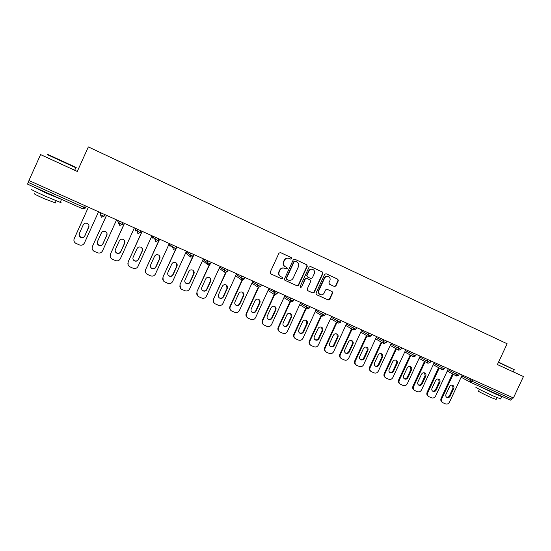 <?xml version="1.0" encoding="UTF-8"?>
<svg xmlns="http://www.w3.org/2000/svg" width="551" height="551" viewBox="0 0 551 551"><rect width="100%" height="100%" fill="white"/><g stroke="black" fill="none" stroke-linecap="round" stroke-linejoin="round"><path stroke-width="0.83" d="M291.761 258.708L291.389 257.634L280.48 252.572L278.958 253.157L270.162 272.311L270.706 273.847L281.651 278.82L282.711 278.407L282.339 277.339L280.92 276.698C279.026 275.583 278.448 273.95 279.192 271.808L279.922 270.217C281.051 268.268 282.642 267.634 284.715 268.303L286.189 268.978L287.236 268.564L286.857 267.49L285.452 266.842C283.558 265.72 282.98 264.087 283.724 261.939L284.461 260.341C285.556 258.426 287.126 257.785 289.172 258.405L290.735 259.128L291.761 258.708M290.563 259.053L291.479 258.591L291.107 257.524L280.301 252.503M270.527 273.744L281.389 278.682L282.443 278.269L282.208 277.284M280.617 276.54C278.751 275.417 278.186 273.799 278.93 271.671L279.66 270.08C280.783 268.144 282.374 267.504 284.44 268.172L285.921 268.847L286.961 268.433L286.616 267.38M334.45 286.534L335.917 285.948L338.335 280.693L337.832 279.199L326.089 273.744L324.656 274.35L315.985 293.166L316.494 294.661L328.238 299.999L329.705 299.407L332.632 293.07L332.122 291.575L327.101 289.275L325.641 289.867L324.188 293.022C323.251 294.64 321.936 295.164 320.241 294.592C318.705 293.69 318.244 292.354 318.864 290.591L324.567 278.207C325.476 276.63 326.757 276.092 328.417 276.602C330.021 277.49 330.51 278.847 329.884 280.666L328.933 282.725L329.45 284.226L334.45 286.534M497.401 364.569L523.45 376.54L513.408 397.974L28.921 180.514L40.581 154.604L77.271 171.464L88.353 146.91L507.134 343.762L497.401 364.569L513.263 371.849L514.262 369.714L498.407 362.406M307.293 266.298L306.769 264.776L294.744 259.19L293.277 259.796L284.523 278.847L285.053 280.369L297.079 285.831L298.573 285.246L307.293 266.298L306.466 264.652L294.613 259.149M310.55 266.532L322.39 272.029L322.907 273.537L314.235 292.367L312.748 292.96L307.678 290.652L307.155 289.144L310.681 281.492L310.158 279.984L306.769 278.427L305.295 279.02L301.617 287.009L300.57 287.422L300.199 286.362L309.063 267.118L310.461 266.491M29.038 180.57L28.211 182.395L83.676 207.245L84.489 205.454M27.557 184.144L82.912 208.912L27.557 184.144L28.211 182.395M46.277 157.18L40.581 154.604M523.45 376.54L513.27 371.842M512.575 397.602L511.865 399.11L510.378 400.15L470.582 382.346M77.285 171.43L74.702 170.238M289.172 258.405L288.889 258.295C286.851 257.668 285.287 258.316 284.185 260.224L284.461 260.341M285.452 266.842L285.177 266.718C283.283 265.596 282.711 263.963 283.455 261.815L284.185 260.224M284.881 280.266L296.789 285.68L298.284 285.094L306.99 266.174M295.226 261.215L294.172 261.622L286.492 278.338L286.864 279.405L288.345 280.08C290.418 280.776 292.023 280.142 293.16 278.186L298.401 266.787C299.152 264.645 298.58 263.02 296.707 261.897L295.226 261.215M295.164 261.188L294.172 261.622M286.589 279.261L286.217 278.193L293.89 261.505M310.385 266.47L322.39 272.029M307.506 290.549L312.445 292.795L313.925 292.209L322.59 273.406L322.073 271.898M310.158 279.984L306.466 278.283L304.992 278.882L301.617 287.009M300.391 287.312L301.321 286.857M314.339 273.544C314.972 271.712 314.469 270.348 312.844 269.446C311.163 268.929 309.869 269.467 308.959 271.058L306.941 275.445L307.465 276.96L310.854 278.524L312.327 277.924L314.339 273.544M312.844 269.446L312.534 269.315C310.86 268.805 309.566 269.343 308.656 270.927L308.959 271.058M307.465 276.96L306.638 275.307L308.656 270.927M328.417 276.602L328.093 276.464C326.433 275.955 325.152 276.492 324.243 278.069L324.567 278.207M320.014 294.482L319.924 294.434C318.388 293.525 317.927 292.195 318.547 290.432L324.243 278.069M316.329 294.565L327.907 299.827L329.374 299.241L332.294 292.905L331.881 291.465M334.188 286.41L335.58 285.797L337.997 280.549L337.488 279.054L325.965 273.702M74.02 239.12L88.387 207.204L74.199 238.624C73.538 240.45 73.999 241.972 75.583 243.198L79.365 244.906C81.582 245.629 83.263 245.016 84.393 243.06L98.56 211.77M89 226.13L84.792 235.904C83.745 237.591 82.292 237.998 80.439 237.116L79.096 234.168M83.249 224.836C84.255 223.189 85.667 222.762 87.492 223.548C88.869 224.498 89.29 225.738 88.752 227.26L84.778 236.035C83.731 237.729 82.278 238.135 80.418 237.247C79.13 236.296 78.752 235.084 79.275 233.624L83.249 224.836M92.113 248.04L92.423 246.407L106.501 215.338M106.956 233.245L106.804 235.125L102.865 243.824C101.839 245.491 100.406 245.904 98.581 245.05L97.217 242.957M92.423 246.407L106.557 215.365M92.43 246.559C91.762 248.391 92.224 249.913 93.815 251.125L97.513 252.785C99.703 253.494 101.363 252.881 102.493 250.946L116.585 219.863M101.412 232.859C102.403 231.227 103.795 230.8 105.592 231.565C106.963 232.501 107.383 233.734 106.839 235.256L102.892 243.969C101.859 245.643 100.427 246.056 98.601 245.202C97.313 244.258 96.935 243.053 97.458 241.586L101.412 232.859M110.186 256.642L110.379 254.231L124.381 223.362M124.581 240.587L124.629 243.005L120.71 251.642C119.698 253.295 118.293 253.708 116.488 252.881L115.283 251.414M110.379 254.231L124.485 223.41M110.42 254.404C109.759 256.236 110.221 257.751 111.812 258.942L115.434 260.568C117.597 261.27 119.243 260.657 120.359 258.729L134.382 227.852M119.347 240.78C120.325 239.168 121.695 238.735 123.465 239.478C124.829 240.401 125.242 241.627 124.705 243.149L120.779 251.8C119.76 253.46 118.348 253.873 116.55 253.047C115.262 252.117 114.883 250.919 115.414 249.451L119.347 240.78M128.121 264.914L128.114 261.959L142.041 231.289M142 248.06L142.234 250.781L138.329 259.363C137.33 260.995 135.945 261.415 134.175 260.616L133.156 259.562M128.114 261.959L142.179 231.351M128.19 262.138C127.522 263.977 127.99 265.486 129.575 266.663L133.128 268.247C135.264 268.943 136.889 268.33 138.005 266.415L151.952 235.738M137.054 248.604C138.019 247.006 139.369 246.572 141.111 247.296C142.468 248.205 142.881 249.424 142.344 250.939L138.432 259.542C137.433 261.174 136.042 261.594 134.272 260.795C132.991 259.879 132.612 258.688 133.135 257.221L137.054 248.604M145.829 272.91L145.622 269.584L159.48 239.12M159.246 255.561L159.611 258.46L155.733 266.987C154.748 268.606 153.378 269.026 151.635 268.247L150.795 267.483M145.622 269.584L159.652 239.196M145.739 269.783C145.071 271.622 145.533 273.124 147.117 274.281L150.595 275.837C152.71 276.519 154.321 275.906 155.43 274.005L169.309 243.528M154.535 256.332C155.492 254.748 156.828 254.307 158.543 255.017C159.893 255.919 160.3 257.124 159.762 258.639L155.871 267.18C154.886 268.798 153.515 269.225 151.766 268.447C150.492 267.538 150.113 266.353 150.643 264.886L154.535 256.332M163.303 280.7L162.91 277.119L176.706 246.848M176.313 263.041L176.781 266.05L172.918 274.515C171.946 276.12 170.596 276.54 168.875 275.789L168.186 275.218M162.91 277.119L176.912 246.938M163.062 277.332C162.4 279.171 162.855 280.659 164.439 281.809L167.855 283.331C169.942 283.999 171.533 283.386 172.635 281.499L186.445 251.222M171.802 263.957C172.745 262.393 174.061 261.952 175.762 262.641C177.098 263.53 177.498 264.728 176.961 266.236L173.097 274.729C172.119 276.326 170.769 276.754 169.047 275.996C167.773 275.101 167.401 273.923 167.924 272.463L171.802 263.957M47.841 154.452L75.577 167.208C76.665 167.718 76.665 167.731 75.59 167.242M46.27 157.193L74.688 170.266C75.721 170.734 75.721 170.734 74.688 170.266L75.831 167.738C76.851 168.227 76.858 168.22 75.831 167.738L47.338 154.638M60.39 201.948C61.368 202.541 61.313 202.665 60.217 202.334L45.272 196.184C34.079 191.107 29.602 188.8 31.834 189.262M62.249 199.669L46.587 193.27L32.247 186.245M55.231 202.851L44.307 198.746C36.276 195.102 33.06 193.435 34.665 193.732M55.376 196.59L39.231 189.365M498.545 362.117L514.235 369.7M500.625 398.841L494.66 396.589C485.748 392.636 473.447 386.451 476.216 387.332M500.735 395.838L501.679 396.589L495.804 394.144L479.246 386.223M496.134 399.454L491.823 397.85C485.424 395.026 476.574 390.542 478.571 391.155L479.425 389.323M496.127 393.827L484.239 388.455M180.535 288.318L179.991 284.557L192.547 257.041M193.201 270.465L193.732 273.544L189.895 281.954C188.931 283.538 187.602 283.965 185.907 283.235L185.343 282.801M179.991 284.557L193.132 256.394M180.177 284.784C179.509 286.623 179.963 288.104 181.541 289.241L184.895 290.728C186.961 291.389 188.538 290.783 189.627 288.903L203.367 258.818M188.855 271.491C189.785 269.935 191.094 269.501 192.76 270.169C194.09 271.051 194.489 272.242 193.952 273.744L190.102 282.181C189.138 283.765 187.808 284.192 186.107 283.455C184.84 282.573 184.475 281.403 184.998 279.942L188.855 271.491M197.527 295.791L196.859 291.906L209.153 264.997M209.903 277.828L210.482 280.941L206.659 289.303C205.709 290.873 204.393 291.3 202.727 290.584L202.272 290.26M196.859 291.906L209.559 264.838M197.079 292.147C196.411 293.979 196.865 295.453 198.436 296.576L201.728 298.036C203.767 298.69 205.33 298.084 206.418 296.218L220.09 266.319M205.702 278.937C206.625 277.394 207.906 276.953 209.559 277.608C210.875 278.475 211.267 279.66 210.73 281.162L206.9 289.537C205.95 291.114 204.635 291.541 202.961 290.825C201.7 289.95 201.335 288.786 201.859 287.333L205.702 278.937M214.298 303.14C213.182 302.003 212.927 300.674 213.519 299.165L225.655 272.642M226.413 285.122L227.026 288.249L223.224 296.562C222.28 298.119 220.985 298.546 219.339 297.85L218.974 297.602M213.519 299.165L226.041 272.607M213.774 299.42C213.113 301.252 213.561 302.719 215.117 303.821L218.361 305.261C220.372 305.901 221.922 305.295 222.997 303.436L236.599 273.73M222.335 286.286C223.251 284.757 224.519 284.316 226.151 284.957C227.453 285.817 227.839 286.988 227.308 288.483L223.499 296.81C222.556 298.366 221.254 298.8 219.608 298.098C218.354 297.237 217.996 296.08 218.52 294.627L222.335 286.286M230.841 310.371C229.657 309.242 229.374 307.899 229.981 306.335L242.013 280.073M242.736 292.333L243.37 295.474L239.582 303.732C238.652 305.275 237.371 305.702 235.745 305.02L235.463 304.834M229.981 306.335L230.27 306.604L242.392 280.142M230.27 306.604C229.602 308.429 230.049 309.889 231.599 310.978L234.788 312.389C236.778 313.023 238.308 312.417 239.382 310.571L252.916 281.051M238.769 293.545C239.678 292.03 240.932 291.589 242.543 292.216C243.831 293.063 244.217 294.227 243.687 295.715L239.892 303.994C238.955 305.536 237.674 305.97 236.048 305.288C234.809 304.434 234.45 303.284 234.974 301.838L238.769 293.545M247.179 317.5C245.932 316.384 245.622 315.027 246.242 313.423L258.212 287.326M258.874 299.469L259.514 302.609L255.747 310.812C254.824 312.341 253.563 312.775 251.959 312.107L251.738 311.969M246.242 313.423L246.559 313.705L258.591 287.491M246.559 313.705C245.898 315.523 246.338 316.97 247.881 318.051L251.015 319.435C252.978 320.062 254.5 319.456 255.561 317.624L269.033 288.29M255.01 300.722C255.905 299.214 257.145 298.773 258.736 299.393C260.017 300.226 260.396 301.383 259.858 302.864L256.084 311.088C255.161 312.624 253.901 313.058 252.289 312.389C251.056 311.549 250.705 310.406 251.228 308.959L255.01 300.722M263.302 324.532C262.014 323.43 261.684 322.06 262.31 320.42L274.246 294.427M274.818 306.528L275.466 309.655L271.719 317.81C270.81 319.325 269.556 319.759 267.979 319.112L267.814 319.015M262.31 320.42L262.662 320.716L274.625 294.675L273.895 292.409L274.632 290.804M262.662 320.716C261.994 322.528 262.434 323.974 263.963 325.035L267.049 326.399C268.991 327.012 270.493 326.412 271.553 324.587L284.957 295.439M271.051 307.809C271.939 306.315 273.165 305.874 274.735 306.48C276.003 307.3 276.375 308.45 275.844 309.931L272.091 318.099C271.175 319.621 269.928 320.055 268.337 319.401C267.118 318.568 266.767 317.438 267.29 315.998L271.051 307.809M279.233 331.468C277.897 330.386 277.552 329.009 278.186 327.335L290.088 301.466M290.584 313.505L291.231 316.625L287.498 324.725C286.596 326.233 285.363 326.667 283.799 326.027L283.689 325.965M278.186 327.335L278.565 327.645L290.494 301.714M278.565 327.645C277.904 329.457 278.331 330.882 279.853 331.936L282.89 333.279C284.812 333.885 286.3 333.286 287.353 331.475L300.694 302.499M286.899 314.814C287.78 313.326 289 312.885 290.542 313.478C291.803 314.297 292.168 315.441 291.637 316.908L287.904 325.028C286.995 326.536 285.762 326.97 284.192 326.33C282.98 325.51 282.635 324.381 283.159 322.948L286.899 314.814M294.964 338.321C293.593 337.253 293.235 335.869 293.869 334.175L305.736 308.422M306.17 320.4L306.811 323.506L303.098 331.557C302.203 333.052 300.984 333.486 299.441 332.866L299.379 332.832M293.869 334.175L294.282 334.491L306.17 308.684M294.282 334.491C293.621 336.296 294.048 337.715 295.556 338.755L298.546 340.077C300.447 340.676 301.92 340.077 302.967 338.273L316.24 309.476M302.561 321.736C303.436 320.262 304.641 319.814 306.163 320.4C307.41 321.205 307.775 322.342 307.244 323.802L303.525 331.874C302.63 333.369 301.411 333.803 299.861 333.183C298.663 332.37 298.318 331.247 298.835 329.822L302.561 321.736M310.502 345.078C309.104 344.031 308.732 342.646 309.373 340.924L321.192 315.296M321.57 327.218L322.204 330.311L318.512 338.314C317.624 339.795 316.419 340.229 314.897 339.623L314.876 339.609M309.373 340.924L309.814 341.255L321.66 315.578M309.814 341.255C309.152 343.053 309.572 344.465 311.074 345.498L314.022 346.793C315.895 347.385 317.355 346.786 318.395 344.995L331.606 316.377M318.044 328.575C318.912 327.108 320.097 326.667 321.605 327.239C322.838 328.038 323.196 329.161 322.672 330.614L318.967 338.638C318.079 340.125 316.873 340.559 315.344 339.946C314.153 339.147 313.815 338.032 314.332 336.606L318.044 328.575M325.855 351.758C324.436 350.725 324.05 349.341 324.697 347.598L336.475 322.101M336.799 333.961L337.419 337.033L333.741 344.988C332.866 346.455 331.681 346.889 330.187 346.303L330.648 346.634C329.464 345.842 329.133 344.733 329.65 343.314L333.341 335.332C334.202 333.878 335.373 333.431 336.861 333.996C338.087 334.788 338.438 335.903 337.915 337.35L334.23 345.325C333.348 346.799 332.15 347.233 330.648 346.634M324.697 347.598L325.166 347.943L336.964 322.397M325.166 347.943C324.505 349.733 324.918 351.139 326.406 352.158L329.312 353.432C331.165 354.017 332.611 353.418 333.644 351.634L346.793 323.189M341.021 358.35C339.581 357.337 339.189 355.953 339.836 354.197L351.572 328.83M351.848 340.628L352.461 343.679L348.797 351.586C347.95 353.026 346.786 353.466 345.312 352.922M339.836 354.197L340.332 354.548L352.089 329.133M340.332 354.548C339.678 356.339 340.091 357.73 341.565 358.735L344.423 359.996C346.262 360.568 347.695 359.975 348.721 358.205L361.807 329.925M348.459 342.013C349.313 340.566 350.47 340.125 351.944 340.676C353.157 341.455 353.501 342.564 352.977 344.01L349.313 351.931C348.439 353.398 347.254 353.832 345.766 353.246C344.595 352.461 344.265 351.359 344.781 349.947L348.459 342.013M356.015 364.865C354.555 363.874 354.155 362.489 354.81 360.719L366.491 335.483M366.725 347.22L367.324 350.243L363.681 358.109C362.847 359.521 361.711 359.968 360.264 359.459M354.81 360.719L355.333 361.084L367.042 335.8M355.333 361.084C354.672 362.861 355.078 364.245 356.545 365.237L359.362 366.477C361.18 367.049 362.599 366.449 363.619 364.693L376.643 336.585M363.398 348.611C364.245 347.178 365.396 346.737 366.849 347.282C368.054 348.053 368.392 349.155 367.868 350.588L364.218 358.467C363.35 359.92 362.186 360.354 360.719 359.775C359.555 359.004 359.231 357.909 359.748 356.504L363.398 348.611M370.857 371.333L370.795 371.291C369.349 370.306 368.95 368.936 369.604 367.166L381.244 342.061M381.437 353.735L382.015 356.738L378.392 364.555C377.58 365.94 376.464 366.401 375.045 365.919M369.604 367.166L370.155 367.538L381.815 342.385M370.155 367.538C369.501 369.308 369.9 370.685 371.346 371.67L374.129 372.889C375.927 373.454 377.332 372.855 378.344 371.105L391.306 343.17M378.172 355.14C379.012 353.714 380.149 353.274 381.588 353.804C382.773 354.568 383.11 355.664 382.587 357.089L378.957 364.92C378.096 366.36 376.939 366.801 375.493 366.236C374.336 365.471 374.019 364.383 374.535 362.985L378.172 355.14M385.528 377.717L385.411 377.635C383.971 376.664 383.579 375.3 384.233 373.537L395.825 348.563M395.976 360.182L396.541 363.157L392.939 370.926C392.14 372.29 391.045 372.752 389.653 372.304M384.233 373.537L384.805 373.922L396.417 348.9M384.805 373.922C384.15 375.686 384.543 377.056 385.982 378.027L388.724 379.226C390.501 379.784 391.892 379.191 392.904 377.449L405.805 349.678M392.773 361.594C393.607 360.175 394.736 359.734 396.155 360.258C397.333 361.015 397.657 362.097 397.14 363.522L393.524 371.305C392.67 372.738 391.534 373.172 390.094 372.621C388.958 371.863 388.641 370.782 389.151 369.39L392.773 361.594M400.033 384.026L399.854 383.909C398.428 382.945 398.042 381.588 398.69 379.839L410.233 354.996M410.357 366.546L410.908 369.501L407.313 377.228C406.535 378.571 405.46 379.033 404.09 378.62M398.69 379.839L399.289 380.231L410.86 355.347M399.289 380.231C398.642 381.988 399.027 383.351 400.453 384.309L403.16 385.493C404.916 386.044 406.294 385.452 407.299 383.723L420.137 356.111M407.21 367.972C408.036 366.567 409.152 366.119 410.557 366.635C411.721 367.386 412.045 368.461 411.528 369.879L407.926 377.614C407.086 379.04 405.949 379.474 404.537 378.93C403.401 378.179 403.091 377.111 403.607 375.72L407.21 367.972M414.366 390.26L414.132 390.108C412.727 389.158 412.341 387.814 412.988 386.065L424.484 361.36M424.573 372.848L425.103 375.775L421.529 383.455C420.764 384.784 419.71 385.245 418.367 384.853M412.988 386.065L413.615 386.471L425.131 361.718M413.615 386.471C412.961 388.221 413.346 389.571 414.758 390.521L417.431 391.692C419.166 392.229 420.53 391.637 421.529 389.922L434.312 362.468M421.481 374.274C422.307 372.882 423.409 372.435 424.793 372.944C425.951 373.681 426.267 374.756 425.751 376.161L422.169 383.854C421.329 385.266 420.213 385.707 418.808 385.17C417.692 384.426 417.382 383.365 417.892 381.981L421.481 374.274M428.533 396.424L428.258 396.238C426.853 395.301 426.481 393.965 427.128 392.222L438.575 367.648M438.63 379.074L439.147 381.981L435.586 389.612C434.842 390.921 433.802 391.389 432.48 391.024M427.128 392.222L427.776 392.643L439.243 368.02M427.776 392.643C427.128 394.378 427.5 395.721 428.905 396.665L431.536 397.815C433.251 398.345 434.608 397.76 435.6 396.052L448.321 368.757M435.593 380.514C436.413 379.122 437.508 378.682 438.878 379.184C440.015 379.908 440.332 380.975 439.815 382.373L436.247 390.025C435.414 391.424 434.312 391.864 432.928 391.341C431.812 390.604 431.516 389.55 432.025 388.173L435.593 380.514M442.543 402.512L442.219 402.306C440.834 401.376 440.463 400.047 441.103 398.318L452.502 373.874M452.536 385.239L453.032 388.118L449.492 395.708C448.755 396.995 447.736 397.464 446.441 397.119M441.103 398.318L441.771 398.738L453.197 374.246M441.771 398.738C441.131 400.474 441.503 401.803 442.887 402.733L445.49 403.876C447.185 404.4 448.528 403.814 449.513 402.113L462.179 374.976M449.547 386.678C450.36 385.301 451.441 384.86 452.798 385.349C453.928 386.072 454.238 387.126 453.721 388.517L450.174 396.121C449.347 397.519 448.252 397.953 446.882 397.436C445.78 396.713 445.483 395.666 445.993 394.296L449.547 386.678M85.488 207.982L82.912 208.912L83.676 207.245L85.488 207.982L86.273 206.26M470.354 382.222L461.125 377.228L470.389 382.249M472.675 379.694L471.959 381.23L511.865 399.11M461.759 375.872L471.959 381.23L470.547 382.325L469.879 380.231L470.575 378.744M100.351 212.576L100.489 214.704L101.267 212.989M104.814 214.58L104.036 216.295L101.487 217.218L103.939 216.274L100.489 214.704L101.37 217.163M100.929 215.531L100.082 213.168M117.969 220.483L117.707 221.075L118.844 222.928L119.615 221.226M123.121 222.797L122.343 224.498L119.822 225.421L118.844 222.928L122.343 224.498M135.374 228.293L135.105 228.879L136.958 231.048L137.729 229.354M141.187 230.903L140.415 232.598L137.922 233.521L136.958 231.048L140.415 232.598M152.558 236.007L152.296 236.593L154.845 239.065L155.609 237.378M159.019 238.914L158.254 240.594L154.845 239.065L155.692 241.469M169.536 243.632L169.274 244.203L172.504 246.972L173.262 245.305M176.63 246.814L175.872 248.487L173.441 249.41L172.504 246.972L175.872 248.487M186.169 251.828L189.937 254.789L190.694 253.123M194.021 254.617L193.263 256.277L190.86 257.2L193.263 256.277M203.057 259.493L207.148 262.503L207.899 260.85M219.753 267.049L224.147 270.121L224.898 268.482M236.255 274.494L240.939 277.642L241.682 276.01M252.551 281.85L257.517 285.074L258.261 283.455M268.661 289.103L277.022 293.814L274.722 294.723M284.578 296.273L290.074 299.661L290.811 298.063M300.302 303.346L306.053 306.824L306.783 305.233M315.847 310.337L321.846 313.898L322.569 312.321M331.206 317.245L337.446 320.889L338.169 319.318M346.393 324.064L352.86 327.797L353.584 326.233M361.394 330.807L368.096 334.622L368.812 333.073M376.23 337.474L383.145 341.365L383.861 339.829M390.893 344.058L398.022 348.032L398.731 346.503M405.391 350.567L412.727 354.624L413.436 353.101M419.724 357.007L427.266 361.139L427.969 359.624M433.892 363.364L441.633 367.572L442.329 366.071M447.901 369.659L455.835 373.936L456.531 372.448M104.724 214.539L104.036 216.295M118.541 223.417L117.707 221.068M135.932 231.206L135.105 228.879M153.109 238.9L152.296 236.593M158.95 238.879L158.171 240.58L155.788 241.517L158.254 240.601M170.073 246.497L169.274 244.203M193.959 254.59L193.194 256.277L189.937 254.789L190.846 257.2M190.185 256.69L186.837 254.004L185.887 252.441M208.044 264.893L210.372 263.977L207.148 262.503L207.961 264.852M207.465 264.48L202.582 260.54M208.058 264.9L210.427 263.991M211.136 262.304L210.434 263.97M228.1 269.914L227.343 271.581L224.147 270.121L225.028 272.49L227.391 271.574M224.519 272.146L219.188 268.289M241.799 279.991L244.1 279.095L240.939 277.642L241.724 279.956M241.345 279.701L235.649 275.817M244.858 277.435L244.141 279.075M258.364 287.402L260.651 286.513L257.517 285.074L258.288 287.367M261.401 284.867L260.685 286.492M290.894 301.955L293.153 301.073L290.074 299.661L290.825 301.92M293.897 299.448L293.166 301.046M309.855 306.611L309.104 308.229L306.053 306.824L306.79 309.07L309.118 308.195M323.83 314.855L321.846 313.898L322.638 316.157L324.87 315.289L323.83 314.855M338.224 323.134L340.449 322.273L337.446 320.889L338.156 323.1M341.186 320.675L340.463 322.245M356.58 327.583L355.843 329.174L352.86 327.797L353.563 329.994L355.856 329.147M370.114 335.593L368.096 334.622L368.846 336.833L371.05 335.986L370.114 335.593M383.882 343.562L386.086 342.722L383.145 341.365L383.827 343.528M386.816 341.152L386.099 342.701M398.752 350.209L400.956 349.362L398.022 348.032L398.69 350.181M416.356 354.41L415.633 355.967L412.727 354.624L413.381 356.752L415.64 355.939M427.962 363.281L430.159 362.448L427.266 361.139L427.907 363.254M442.322 369.7L444.499 368.901L441.633 367.572L442.267 369.673M445.215 367.365L444.505 368.881M456.51 376.051L458.687 375.259L455.835 373.936L456.455 376.023M459.396 373.73L458.694 375.238M337.488 279.054L337.832 279.199M259.514 302.609L259.858 302.864M275.466 309.655L275.844 309.931M271.719 317.81L272.091 318.099M291.231 316.625L291.637 316.908M287.498 324.725L287.904 325.028M306.811 323.506L307.244 323.802M303.098 331.557L303.525 331.874M322.204 330.311L322.672 330.614M318.512 338.314L318.967 338.638M337.419 337.033L337.915 337.35M333.741 344.988L334.23 345.325M352.461 343.679L352.977 344.01M348.797 351.586L349.313 351.931M367.324 350.243L367.868 350.588M363.681 358.109L364.218 358.467M382.015 356.738L382.587 357.089M378.392 364.555L378.957 364.92M396.541 363.157L397.14 363.522M392.939 370.926L393.524 371.305M410.908 369.501L411.528 369.879M407.313 377.228L407.926 377.614M425.103 375.775L425.751 376.161M421.529 383.455L422.169 383.854M439.147 381.981L439.815 382.373M435.586 389.612L436.247 390.025M453.032 388.118L453.721 388.517M449.492 395.708L450.174 396.121M470.492 382.304L510.398 400.157M82.912 208.912L85.384 207.961L86.176 206.212M119.712 225.373L122.246 224.484L123.031 222.756M137.819 233.472L140.326 232.584L141.104 230.869M173.338 249.362L175.79 248.48L176.568 246.786M257.958 287.147L251.945 283.18M274.357 294.496L268.041 290.453M277.752 292.202L277.001 293.835M290.556 301.755L283.951 297.623M306.549 308.918L299.675 304.71M322.349 315.992L315.213 311.708M325.613 313.684L324.87 315.289M337.956 322.982L330.572 318.616M353.377 329.884L345.752 325.441M368.612 336.702L360.76 332.184M371.787 334.409L371.05 335.986M383.668 343.438L375.596 338.844M398.545 350.099L390.26 345.429M401.672 347.819L400.942 349.382M413.25 356.676L404.751 351.937M427.783 363.185L419.084 358.37M430.868 360.926L430.145 362.468M442.15 369.611L433.258 364.734M456.345 375.961L447.267 371.016M75.577 167.208L75.763 167.711M60.217 202.334L61.505 199.476M56.147 200.819L55.1 203.147M500.542 399.014L501.679 396.589M496.995 397.608L496.072 399.585M267.979 319.112L268.337 319.401M283.799 326.027L284.192 326.33M299.441 332.866L299.861 333.183M314.897 339.623L315.344 339.946M345.353 352.957L345.766 353.246M360.333 359.521L360.719 359.775M375.141 366.002L375.493 366.236"/></g></svg>

